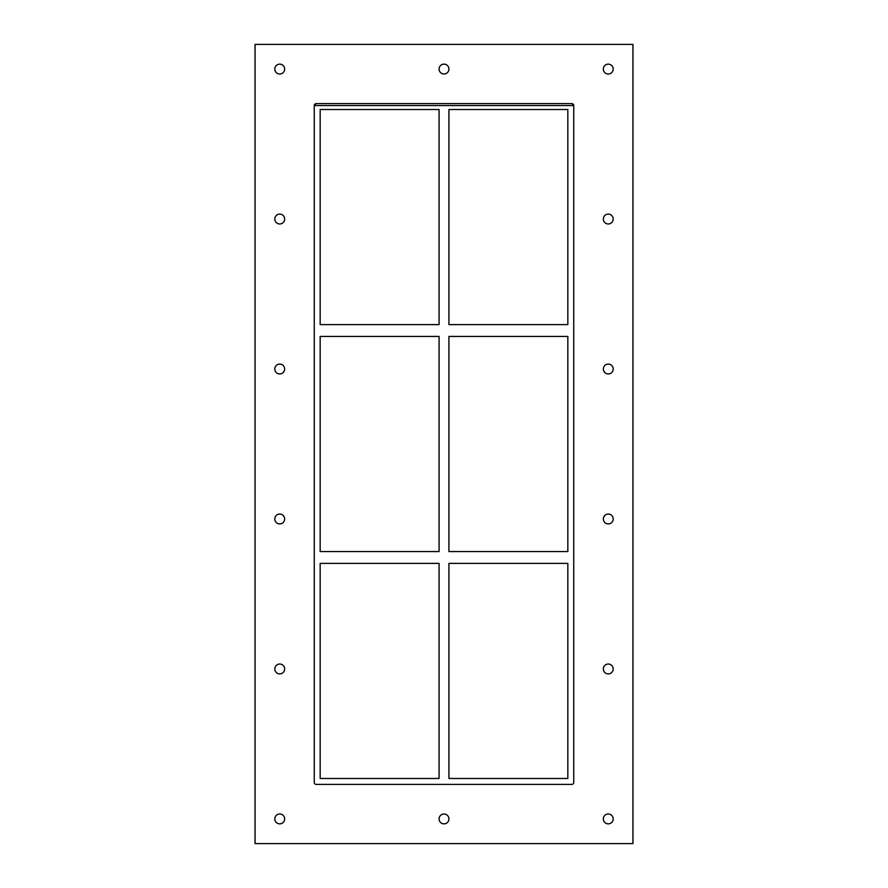 <?xml version="1.0" encoding="UTF-8"?>
<svg xmlns="http://www.w3.org/2000/svg" width="888" height="888" viewBox="0 0 888 888"><rect width="100%" height="100%" fill="white"/><g stroke="black" fill="none" stroke-linecap="round" stroke-linejoin="round"><path stroke-width="1.33" d="M274.792 69.064A4.928 4.928 0 0 1 279.72 64.136A4.928 4.928 0 0 1 284.648 69.064A4.928 4.928 0 0 1 279.72 74.004A4.928 4.928 0 0 1 274.792 69.064M603.352 219.036A4.928 4.928 0 0 1 608.28 214.108A4.928 4.928 0 0 1 613.208 219.036A4.928 4.928 0 0 1 608.28 223.976A4.928 4.928 0 0 1 603.352 219.036M274.792 219.036A4.928 4.928 0 0 1 279.72 214.108A4.928 4.928 0 0 1 284.648 219.036A4.928 4.928 0 0 1 279.72 223.976A4.928 4.928 0 0 1 274.792 219.036M603.352 369.008A4.928 4.928 0 0 1 608.28 364.08A4.928 4.928 0 0 1 613.208 369.008A4.928 4.928 0 0 1 608.28 373.948A4.928 4.928 0 0 1 603.352 369.008M274.792 369.008A4.928 4.928 0 0 1 279.72 364.08A4.928 4.928 0 0 1 284.648 369.008A4.928 4.928 0 0 1 279.72 373.948A4.928 4.928 0 0 1 274.792 369.008M603.352 518.992A4.928 4.928 0 0 1 608.28 514.052A4.928 4.928 0 0 1 613.208 518.992A4.928 4.928 0 0 1 608.28 523.92A4.928 4.928 0 0 1 603.352 518.992M274.792 518.992A4.928 4.928 0 0 1 279.72 514.052A4.928 4.928 0 0 1 284.648 518.992A4.928 4.928 0 0 1 279.72 523.92A4.928 4.928 0 0 1 274.792 518.992M603.352 668.964A4.928 4.928 0 0 1 608.28 664.024A4.928 4.928 0 0 1 613.208 668.964A4.928 4.928 0 0 1 608.28 673.892A4.928 4.928 0 0 1 603.352 668.964M274.792 668.964A4.928 4.928 0 0 1 279.72 664.024A4.928 4.928 0 0 1 284.648 668.964A4.928 4.928 0 0 1 279.72 673.892A4.928 4.928 0 0 1 274.792 668.964M439.072 818.936A4.928 4.928 0 0 1 444 813.996A4.928 4.928 0 0 1 448.928 818.936A4.928 4.928 0 0 1 444 823.864A4.928 4.928 0 0 1 439.072 818.936M439.072 69.064A4.928 4.928 0 0 1 444 64.136A4.928 4.928 0 0 1 448.928 69.064A4.928 4.928 0 0 1 444 74.004A4.928 4.928 0 0 1 439.072 69.064M603.352 69.064A4.928 4.928 0 0 1 608.28 64.136A4.928 4.928 0 0 1 613.208 69.064A4.928 4.928 0 0 1 608.28 74.004A4.928 4.928 0 0 1 603.352 69.064M274.792 818.936A4.928 4.928 0 0 1 279.72 813.996A4.928 4.928 0 0 1 284.648 818.936A4.928 4.928 0 0 1 279.72 823.864A4.928 4.928 0 0 1 274.792 818.936M603.352 818.936A4.928 4.928 0 0 1 608.28 813.996A4.928 4.928 0 0 1 613.208 818.936A4.928 4.928 0 0 1 608.28 823.864A4.928 4.928 0 0 1 603.352 818.936M567.832 551.548L448.928 551.548L448.928 336.452L567.832 336.452L567.832 551.548M448.928 563.392L567.832 563.392L567.832 778.476L448.928 778.476L448.928 563.392M320.168 563.392L439.072 563.392L439.072 778.476L320.168 778.476L320.168 563.392M439.072 551.548L320.168 551.548L320.168 336.452L439.072 336.452L439.072 551.548M567.832 324.608L448.928 324.608L448.928 109.524L567.832 109.524L567.832 324.608M439.072 324.608L320.168 324.608L320.168 109.524L439.072 109.524L439.072 324.608M314.252 105.572L314.252 782.428A1.976 1.976 0 0 0 316.228 784.404L571.772 784.404A1.976 1.976 0 0 0 573.748 782.428L573.748 105.572A1.976 1.976 0 0 0 571.772 103.596L316.228 103.596A1.976 1.976 0 0 0 314.252 105.572L316.228 103.596L571.772 103.596L573.748 105.572L314.252 105.572M255.056 843.6L632.944 843.6L632.944 44.4L255.056 44.4L255.056 843.6"/></g></svg>
